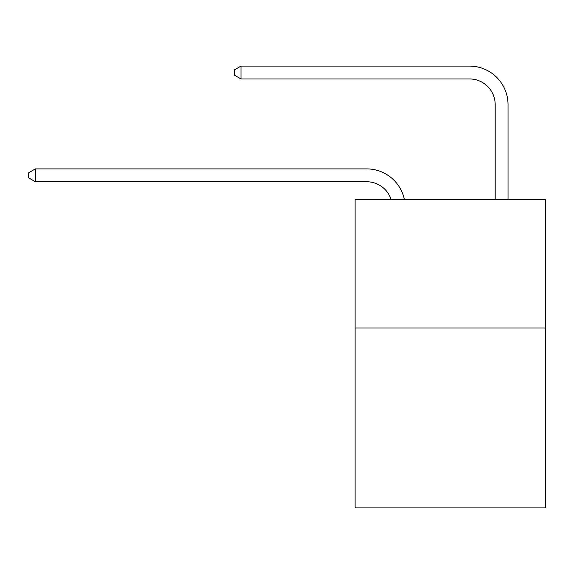 <?xml version="1.0" encoding="UTF-8"?>
<svg xmlns="http://www.w3.org/2000/svg" width="574" height="574" viewBox="0 0 574 574"><rect width="100%" height="100%" fill="white"/><g stroke="black" fill="none" stroke-linecap="round" stroke-linejoin="round"><path stroke-width="0.86" d="M545.3 327.991L545.3 507.904L355.112 507.904L355.112 199.487L545.3 199.487L545.3 327.991L355.112 327.991M366.671 181.75A25.701 25.701 -21.2 0 1 391.109 199.487A25.701 25.701 -18.4 0 0 366.671 181.75L35.38 181.75L28.7 177.897L28.7 172.76L35.38 168.9L366.671 168.9A38.551 38.551 158.8 0 1 404.397 199.487M495.183 199.487L495.183 104.647A25.701 25.701 79.4 0 0 469.482 78.947L240.994 78.947L234.314 75.094L234.314 69.949L240.994 66.096L469.482 66.096A38.551 38.551 36.5 0 1 508.033 104.647L508.033 199.487M495.183 104.647A25.701 25.701 -143.5 0 0 469.482 78.947A25.701 25.701 -143.5 0 1 495.183 104.647A25.701 25.701 -143.5 0 0 469.482 78.947A25.701 25.701 -143.5 0 1 495.183 104.647A25.701 25.701 -143.5 0 0 469.482 78.947A25.701 25.701 -143.5 0 1 495.183 104.647A25.701 25.701 -143.5 0 0 469.482 78.947A25.701 25.701 -143.5 0 1 495.183 104.647A25.701 25.701 -143.5 0 0 469.482 78.947A25.701 25.701 -143.5 0 1 495.183 104.647A25.701 25.701 -143.5 0 0 469.482 78.947A25.701 25.701 -143.5 0 1 495.183 104.647A25.701 25.701 -143.5 0 0 469.482 78.947A25.701 25.701 -143.5 0 1 495.183 104.647A25.701 25.701 -143.5 0 0 469.482 78.947A25.701 25.701 -143.5 0 1 495.183 104.647A25.701 25.701 -143.5 0 0 469.482 78.947A25.701 25.701 -143.5 0 1 495.183 104.647A25.701 25.701 -143.5 0 0 469.482 78.947A25.701 25.701 -143.5 0 1 495.183 104.647A25.701 25.701 -143.5 0 0 469.482 78.947A25.701 25.701 -143.5 0 1 495.183 104.647A25.701 25.701 -143.5 0 0 469.482 78.947A25.701 25.701 -143.5 0 1 495.183 104.647A25.701 25.701 -143.5 0 0 469.482 78.947A25.701 25.701 -143.5 0 1 495.183 104.647A25.701 25.701 -143.5 0 0 469.482 78.947A25.701 25.701 -143.5 0 1 495.183 104.647A25.701 25.701 -143.5 0 0 469.482 78.947A25.701 25.701 -143.5 0 1 495.183 104.647A25.701 25.701 -143.5 0 0 469.482 78.947A25.701 25.701 -143.5 0 1 495.183 104.647A25.701 25.701 -143.5 0 0 469.482 78.947A25.701 25.701 -143.5 0 1 495.183 104.647A25.701 25.701 -143.5 0 0 469.482 78.947A25.701 25.701 -143.5 0 1 495.183 104.647A25.701 25.701 -143.5 0 0 469.482 78.947A25.701 25.701 -143.5 0 1 495.183 104.647A25.701 25.701 -143.5 0 0 469.482 78.947A25.701 25.701 -143.5 0 1 495.183 104.647A25.701 25.701 -143.5 0 0 469.482 78.947A25.701 25.701 -143.5 0 1 495.183 104.647A25.701 25.701 -143.5 0 0 469.482 78.947A25.701 25.701 -143.5 0 1 495.183 104.647A25.701 25.701 -143.5 0 0 469.482 78.947A25.701 25.701 -143.5 0 1 495.183 104.647A25.701 25.701 -143.5 0 0 469.482 78.947A25.701 25.701 -143.5 0 1 495.183 104.647A25.701 25.701 -143.5 0 0 469.482 78.947A25.701 25.701 -143.5 0 1 495.183 104.647A25.701 25.701 -143.5 0 0 469.482 78.947A25.701 25.701 -143.5 0 1 495.183 104.647A25.701 25.701 -143.5 0 0 469.482 78.947A25.701 25.701 -143.5 0 1 495.183 104.647A25.701 25.701 -143.5 0 0 469.482 78.947A25.701 25.701 -143.5 0 1 495.183 104.647A25.701 25.701 -143.5 0 0 469.482 78.947M35.38 168.9L35.38 181.75M240.994 66.096L240.994 78.947"/></g></svg>
